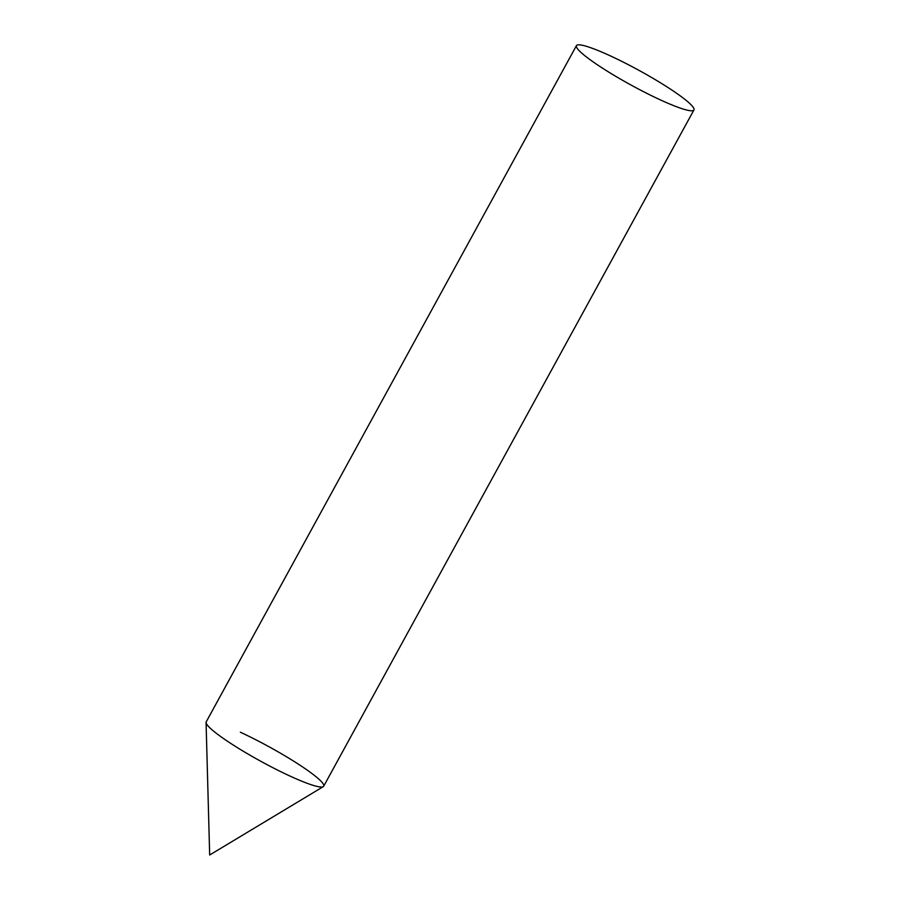 <?xml version="1.0" encoding="UTF-8"?>
<svg xmlns="http://www.w3.org/2000/svg" width="900" height="900" viewBox="0 0 900 900"><rect width="100%" height="100%" fill="white"/><g stroke="black" fill="none" stroke-linecap="round" stroke-linejoin="round"><path stroke-width="1.35" d="M289.553 775.856A66.971 8.348 -151.3 0 1 206.066 722.486L209.678 855L323.257 786.645A66.971 8.348 -151.3 0 1 289.553 775.856M240.356 732.217A66.971 8.348 -151.3 0 1 300.127 765.304A66.971 8.348 -151.3 0 1 323.257 786.645M576.439 45.63L206.201 721.879A66.971 8.348 28.7 0 0 211.455 729.304A66.971 8.348 28.7 0 0 275.58 769.072A66.971 8.348 28.7 0 0 323.696 786.206L693.934 109.957A66.971 8.348 28.7 0 0 688.68 102.532A66.971 8.348 28.7 0 0 624.555 62.764A66.971 8.348 28.7 0 0 576.439 45.63A66.971 8.348 28.7 0 0 581.681 53.055A66.971 8.348 28.7 0 0 645.806 92.835A66.971 8.348 28.7 0 0 693.934 109.957"/></g></svg>
